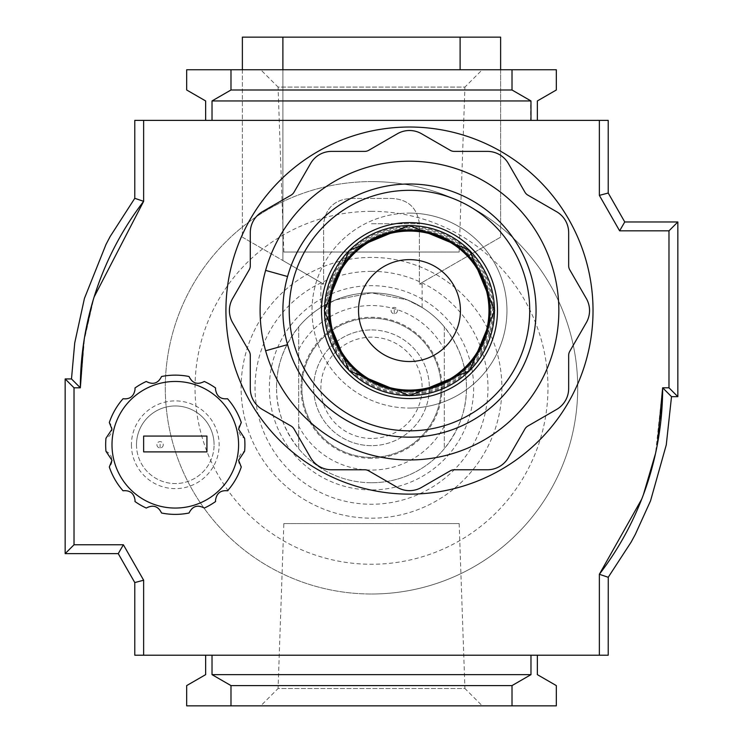 <?xml version="1.0" encoding="UTF-8"?>
<svg xmlns="http://www.w3.org/2000/svg" width="743" height="743" viewBox="0 0 743 743"><rect width="100%" height="100%" fill="white"/><g stroke="black" fill="none" stroke-linecap="round" stroke-linejoin="round"><path stroke-width="0.56" stroke-dasharray="3.71 2.79" d="M371.5 257.412A130.387 130.387 0 0 0 241.113 387.8A130.387 130.387 0 0 0 371.5 518.187A130.387 130.387 0 0 0 501.887 387.8A130.387 130.387 0 0 0 371.5 257.412A130.387 130.387 0 0 0 241.113 387.8A130.387 130.387 0 0 0 371.5 518.187A130.387 130.387 0 0 0 501.887 387.8A130.387 130.387 0 0 0 371.5 257.412M371.5 181.589A206.21 206.21 0 0 0 165.29 387.8A206.21 206.21 0 0 0 371.5 594.01A206.21 206.21 0 0 0 577.71 387.8A206.21 206.21 0 0 0 371.5 181.589A206.21 206.21 0 0 0 165.29 387.8A206.21 206.21 0 0 0 371.5 594.01A206.21 206.21 0 0 0 577.71 387.8A206.21 206.21 0 0 0 371.5 181.589A206.21 206.21 0 0 1 577.71 387.8A206.21 206.21 0 0 1 371.5 594.01M371.5 271.334A116.465 116.465 0 0 1 487.965 387.8A116.465 116.465 0 0 1 371.5 504.256A116.465 116.465 0 0 1 255.035 387.8A116.465 116.465 0 0 1 371.5 271.334M371.5 318.171A69.619 69.619 0 0 1 441.119 387.8A69.619 69.619 0 0 1 371.5 457.419A69.619 69.619 0 0 1 301.881 387.8A69.619 69.619 0 0 1 371.5 318.171A69.619 69.619 0 0 1 441.119 387.8A69.619 69.619 0 0 1 371.5 457.419A69.619 69.619 0 0 1 301.881 387.8A69.619 69.619 0 0 1 371.5 318.171M371.5 489.934A102.135 102.135 0 0 1 269.365 387.8A102.135 102.135 0 0 1 371.5 285.665A102.135 102.135 0 0 1 473.635 387.8A102.135 102.135 0 0 1 371.5 489.934M276.563 387.8A94.937 94.937 0 0 1 371.5 292.853A94.937 94.937 0 0 1 466.437 387.8A94.937 94.937 0 0 1 371.5 482.736A94.937 94.937 0 0 1 276.563 387.8C276.238 409.087 283.622 429.408 298.714 448.753L298.714 326.846C283.622 346.192 276.238 366.513 276.563 387.8M371.5 482.736A94.937 94.937 0 0 1 298.714 448.753L298.714 326.846A94.937 94.937 0 0 1 444.286 326.846L444.286 448.753C459.378 429.408 466.762 409.087 466.437 387.8C466.762 366.513 459.378 346.192 444.286 326.846L444.286 448.753A94.937 94.937 0 0 1 371.5 482.736A94.937 94.937 0 0 0 444.286 448.753M371.5 445.651A57.852 57.852 0 0 1 313.648 387.8A57.852 57.852 0 0 1 371.5 329.948A57.852 57.852 0 0 1 429.352 387.8A57.852 57.852 0 0 1 371.5 445.651A57.852 57.852 0 0 1 313.648 387.8A57.852 57.852 0 0 1 371.5 329.948A57.852 57.852 0 0 1 429.352 387.8A57.852 57.852 0 0 1 371.5 445.651A57.852 57.852 0 0 1 313.648 387.8A57.852 57.852 0 0 1 371.5 329.948M371.5 438.435A50.635 50.635 0 0 1 320.865 387.8A50.635 50.635 0 0 1 371.5 337.164A50.635 50.635 0 0 1 422.135 387.8A50.635 50.635 0 0 1 371.5 438.435M320.865 284.058L323.614 284.058L323.614 223.736C325.861 207.39 335.409 198.948 352.256 198.427L390.744 198.427C407.536 198.901 417.083 207.343 419.386 223.736L419.386 284.058L422.135 284.058L419.386 284.058L419.386 223.736C417.139 207.39 407.591 198.948 390.744 198.427L352.256 198.427C335.464 198.901 325.917 207.343 323.614 223.736L323.614 284.058L320.865 284.058L320.865 307.491L335.622 299.893L371.537 292.853L407.331 299.875L422.135 307.491L407.34 299.884L371.444 292.853L335.678 299.875L320.865 307.491M422.135 284.058L422.135 307.491M242.376 69.749L242.376 237.156L242.376 37.15L500.624 37.15L500.624 237.156L419.386 284.058L500.624 237.156L500.624 69.749M242.376 237.156L282.888 260.542L242.376 237.156M282.888 69.749L282.888 260.542L323.614 284.058L282.888 260.542L282.888 37.15M460.112 37.15L460.112 69.749M163.265 444.76A3.167 3.167 0 0 1 160.098 447.927A3.167 3.167 0 0 1 156.931 444.76A3.167 3.167 0 0 1 160.098 441.602A3.167 3.167 0 0 1 163.265 444.76A3.167 3.167 0 0 1 160.098 447.927A3.167 3.167 0 0 1 156.931 444.76A3.167 3.167 0 0 1 160.098 441.602A3.167 3.167 0 0 1 163.265 444.76M283.835 523.564L459.165 523.564L283.835 523.564L278.077 688.51L464.923 688.51L482.263 705.85L260.737 705.85L482.263 705.85M459.165 523.564L464.923 688.51L278.077 688.51L260.737 705.85M459.165 252.035L283.835 252.035L459.165 252.035L464.923 87.089L278.077 87.089L260.737 69.749L482.263 69.749L260.737 69.749M283.835 252.035L278.077 87.089L464.923 87.089L482.263 69.749M409.477 127.025A183.549 183.549 0 0 0 225.928 310.583A183.549 183.549 0 0 0 409.477 494.132A183.549 183.549 0 0 0 593.025 310.583A183.549 183.549 0 0 0 409.477 127.025M599.36 195.381L599.36 120.385L599.36 195.381L599.36 120.385L608.22 120.385L608.22 193.031L599.36 195.381L619.616 230.832L668.979 230.832L619.616 230.832L599.36 195.381L619.616 230.832L668.979 230.832L668.979 387.8L662.654 387.8A306.339 306.339 0 0 1 599.36 574.274L599.36 655.215L599.36 574.274C617.981 549.95 632.646 523.453 643.364 494.792C643.596 495.553 654.462 461.691 655.53 453.481L662.654 387.8L668.979 387.8L668.979 230.832L668.979 387.8L662.654 387.8L662.338 401.749M657.239 445.141L655.53 453.481C651.565 470.254 647.506 484.027 643.364 494.792L641.683 499.185M599.36 120.385L143.64 120.385L143.64 201.325L134.78 198.316L110.178 236.488L106.008 244.438L84.433 298.398L74.727 342.922L71.486 378.939L80.346 387.8A306.339 306.339 0 0 1 143.64 201.325L143.64 120.385L143.64 201.325C120.282 231.853 103.203 265.641 92.411 302.689C89.987 310.704 87.414 321.923 84.702 336.338L80.346 387.8L74.021 387.8L74.021 544.768L123.384 544.768L143.64 580.209L143.64 655.215L608.22 655.215L608.22 577.283L599.36 574.274L599.36 655.215M82.269 353.584C80.541 364.943 80.216 389.954 80.346 387.79C80.792 369.921 81.433 358.525 82.259 353.594C81.461 358.237 80.82 369.642 80.346 387.8L74.021 387.8L74.021 544.768L123.384 544.768L143.64 580.209L143.64 655.215L134.78 655.215L134.78 582.568L143.64 580.209L143.64 655.215M230.989 69.749L186.679 69.749L186.679 89.996L205.644 100.946L205.644 120.385L212.024 120.385L212.024 100.946L230.989 89.996L230.989 69.749L512.011 69.749L512.011 89.996L530.66 100.946L530.66 120.385L537.356 120.385L537.356 100.946L556.321 89.996L556.321 69.749L512.011 69.749M230.989 89.996L512.011 89.996M212.024 100.946L530.66 100.946M537.356 120.385L530.66 120.385M212.024 120.385L205.644 120.385M186.679 685.594L186.679 705.85L230.989 705.85L230.989 685.594L212.024 674.644L212.024 655.215L205.644 655.215L205.644 674.644L186.679 685.594M530.976 655.215L212.024 655.215L530.976 655.215L530.976 674.644L512.011 685.594L512.011 705.85L556.321 705.85L556.321 685.594L537.356 674.644L537.356 655.215L530.976 655.215L537.356 655.215M530.976 674.644L212.024 674.644M512.011 685.594L230.989 685.594M512.011 705.85L230.989 705.85M83.69 342.662L94.101 297.033M80.346 387.8L74.021 387.8L74.021 544.768L123.384 544.768L143.64 580.209M143.64 120.385L134.78 120.385L134.78 198.316L110.178 236.488M205.644 655.215L212.024 655.215M74.021 387.8L65.161 378.939L65.161 553.628L118.248 553.628L134.78 582.568M118.248 553.628L123.384 544.768M65.161 553.628L74.021 544.768M608.22 193.031L624.752 221.971L677.839 221.971L677.839 396.66L671.514 396.66L666.267 444.908L650.534 500.856L635.358 534.301L631.141 542.093L608.22 577.283L631.141 542.093M655.53 453.481L643.364 494.792M666.267 444.908L671.514 396.66L662.654 387.8C662.273 405.882 661.409 419.117 660.072 427.485C661.419 419.006 662.273 405.78 662.654 387.8L660.063 427.522M619.616 230.832L624.752 221.971M677.839 221.971L668.979 230.832M668.979 387.8L677.839 396.66M397.449 310.583A3.167 3.167 0 0 1 394.282 313.741A3.167 3.167 0 0 1 391.124 310.583A3.167 3.167 0 0 1 394.282 307.416A3.167 3.167 0 0 1 397.449 310.583A3.167 3.167 0 0 1 394.282 313.741A3.167 3.167 0 0 1 391.124 310.583A3.167 3.167 0 0 1 394.282 307.416A3.167 3.167 0 0 1 397.449 310.583M409.477 392.23A81.646 81.646 0 0 0 491.123 310.583A81.646 81.646 0 0 0 409.477 228.928A81.646 81.646 0 0 0 327.83 310.583A81.646 81.646 0 0 0 409.477 392.23A81.646 81.646 0 0 0 491.123 310.583A81.646 81.646 0 0 0 409.477 228.928A81.646 81.646 0 0 0 327.83 310.583A81.646 81.646 0 0 0 409.477 392.23A81.646 81.646 0 0 1 327.83 310.583A81.646 81.646 0 0 1 409.477 228.928A81.646 81.646 0 0 0 327.83 310.583A81.646 81.646 0 0 0 409.477 392.23M409.477 361.535A50.951 50.951 0 0 0 460.428 310.583A50.951 50.951 0 0 0 409.477 259.632A50.951 50.951 0 0 0 358.525 310.583A50.951 50.951 0 0 0 409.477 361.535M409.477 213.111A97.472 97.472 0 0 1 506.949 310.583A97.472 97.472 0 0 1 409.477 408.056A97.472 97.472 0 0 0 506.949 310.583A97.472 97.472 0 0 0 409.477 213.111A97.472 97.472 0 0 0 312.004 310.583A97.472 97.472 0 0 0 409.477 408.056A97.472 97.472 0 0 1 312.004 310.583A97.472 97.472 0 0 1 409.477 213.111M409.477 130.508A24.175 24.175 0 0 1 421.569 133.749L450.277 150.327A7.978 7.978 0 0 0 454.27 151.396L487.427 151.396A24.175 24.175 0 0 1 508.361 163.488L524.939 192.196A7.978 7.978 0 0 0 527.855 195.121L556.572 211.699A24.175 24.175 0 0 1 568.664 232.633L568.664 265.79A7.978 7.978 0 0 0 569.732 269.774L586.311 298.491A24.175 24.175 0 0 1 586.311 322.666L569.732 351.383A7.978 7.978 0 0 0 568.664 355.368L568.664 388.524A24.175 24.175 0 0 1 556.572 409.467L527.855 426.045A7.978 7.978 0 0 0 524.939 428.962L508.361 457.679A24.175 24.175 0 0 1 487.427 469.762L454.27 469.762A7.978 7.978 0 0 0 450.277 470.83L421.569 487.408A24.175 24.175 0 0 1 397.384 487.408L368.677 470.83A7.978 7.978 0 0 0 364.683 469.762L331.527 469.762A24.175 24.175 0 0 1 310.593 457.679L294.014 428.962A7.978 7.978 0 0 0 291.098 426.045L262.381 409.467A24.175 24.175 0 0 1 250.289 388.524L250.289 355.368A7.978 7.978 0 0 0 249.221 351.383L232.643 322.666A24.175 24.175 0 0 1 232.643 298.491L249.221 269.774A7.978 7.978 0 0 0 250.289 265.79L250.289 232.633A24.175 24.175 0 0 1 262.381 211.699L291.098 195.121A7.978 7.978 0 0 0 294.014 192.196L310.593 163.488A24.175 24.175 0 0 1 331.527 151.396L364.683 151.396A7.978 7.978 0 0 0 368.677 150.327L397.384 133.749A24.175 24.175 0 0 1 409.477 130.508M265.613 350.77L287.56 344.641A126.589 126.589 0 0 0 536.065 310.583A126.589 126.589 0 0 0 287.56 276.517L265.613 270.387M134.975 387.995A9.752 9.752 0 0 1 123.05 398.74A69.619 69.619 0 0 0 109.314 422.535A9.752 9.752 0 0 1 105.97 438.24A69.619 69.619 0 0 0 105.97 451.289A9.752 9.752 0 0 1 109.314 466.994A69.619 69.619 0 0 0 123.05 490.789A9.752 9.752 0 0 1 134.975 501.525A69.619 69.619 0 0 0 146.278 508.054A9.752 9.752 0 0 1 161.556 513.014A69.619 69.619 0 0 0 189.028 513.014A9.752 9.752 0 0 1 204.297 508.054A69.619 69.619 0 0 0 215.6 501.525A9.752 9.752 0 0 1 227.534 490.789A69.619 69.619 0 0 0 241.271 466.994A9.752 9.752 0 0 1 244.605 451.289A69.619 69.619 0 0 0 244.605 438.24A9.752 9.752 0 0 1 241.271 422.535A69.619 69.619 0 0 0 227.534 398.74A9.752 9.752 0 0 1 215.6 387.995A69.619 69.619 0 0 0 204.297 381.465A9.752 9.752 0 0 1 189.028 376.506A69.619 69.619 0 0 0 161.556 376.506A9.752 9.752 0 0 1 146.278 381.465A69.619 69.619 0 0 0 134.975 387.995M136.489 444.76A38.803 38.803 0 0 0 175.292 483.563A38.803 38.803 0 0 0 214.086 444.76A38.803 38.803 0 0 1 175.292 483.563A38.803 38.803 0 0 1 136.489 444.76A38.803 38.803 0 0 1 175.292 405.966A38.803 38.803 0 0 1 214.086 444.76A38.803 38.803 0 0 0 175.292 405.966A38.803 38.803 0 0 0 136.489 444.76A38.803 38.803 0 0 1 175.292 405.966A38.803 38.803 0 0 1 214.086 444.76M206.935 436.067L143.64 436.067L143.64 451.893L206.935 451.893L206.935 436.067M371.5 211.337A176.463 176.463 0 0 0 195.037 387.8A176.463 176.463 0 0 0 371.5 564.253A176.463 176.463 0 0 0 547.962 387.8A176.463 176.463 0 0 0 371.5 211.337M444.286 426.129A82.259 82.259 0 0 1 298.714 426.129M298.714 349.47A82.259 82.259 0 0 1 444.286 349.47M371.5 458.329A70.529 70.529 0 0 1 300.971 387.8A70.529 70.529 0 0 1 371.5 317.27A70.529 70.529 0 0 1 442.029 387.8A70.529 70.529 0 0 1 371.5 458.329M371.5 223.736L419.386 223.736L371.5 223.736M298.714 326.846A94.937 94.937 0 0 1 444.286 326.846M160.098 447.927L160.098 441.602M394.282 313.741L394.282 307.416M409.477 393.493A82.919 82.919 0 0 0 492.395 310.583A82.919 82.919 0 0 0 409.477 227.664A82.919 82.919 0 0 0 326.558 310.583A82.919 82.919 0 0 0 409.477 393.493M409.477 394.468A83.885 83.885 0 0 0 493.361 310.583A83.885 83.885 0 0 0 409.477 226.689A83.885 83.885 0 0 0 325.592 310.583A83.885 83.885 0 0 0 409.477 394.468M287.56 344.641A126.589 126.589 0 0 0 536.065 310.583A126.589 126.589 0 0 0 287.56 276.517M131.427 444.76A43.865 43.865 0 0 0 175.292 488.625A43.865 43.865 0 0 0 219.148 444.76A43.865 43.865 0 0 0 175.292 400.904A43.865 43.865 0 0 0 131.427 444.76M106.008 244.438L84.433 298.398M74.727 342.922L71.486 378.939M650.534 500.856L635.358 534.301"/><path stroke-width="1.11" d="M500.624 69.749L500.624 37.15L242.376 37.15L242.376 69.749M282.888 37.15L282.888 69.749M460.112 37.15L460.112 69.749M409.477 127.025A183.549 183.549 0 0 0 225.928 310.583A183.549 183.549 0 0 0 409.477 494.132A183.549 183.549 0 0 0 593.025 310.583A183.549 183.549 0 0 0 409.477 127.025M641.683 499.185L599.36 574.274A306.339 306.339 0 0 0 662.654 387.8L657.239 445.141M94.101 297.033L143.64 201.325L143.64 120.385L599.36 120.385L599.36 195.381L619.616 230.832L668.979 230.832L668.979 387.8L662.654 387.8L671.514 396.66L666.267 444.908L650.534 500.856L635.358 534.301L631.141 542.093L608.22 577.283L599.36 574.274L599.36 655.215L143.64 655.215L143.64 580.209L123.384 544.768L74.021 544.768L74.021 387.8L65.161 378.939L65.161 553.628L118.248 553.628L134.78 582.568L134.78 655.215L143.64 655.215M84.433 298.398L74.727 342.922L84.433 298.398L106.008 244.438L110.178 236.488L134.78 198.316L143.64 201.325A306.339 306.339 0 0 0 80.346 387.8L74.021 387.8M205.644 120.385L205.644 100.946L186.679 89.996L186.679 69.749L230.989 69.749L230.989 89.996L212.024 100.946L212.024 120.385M530.976 120.385L530.976 100.946L512.011 89.996L230.989 89.996M512.011 89.996L512.011 69.749L230.989 69.749M512.011 69.749L556.321 69.749L556.321 89.996L537.356 100.946L537.356 120.385M530.976 100.946L212.024 100.946M212.024 655.215L212.024 674.644L230.989 685.594L230.989 705.85L512.011 705.85L512.011 685.594L530.976 674.644L530.976 655.215M230.989 685.594L512.011 685.594M230.989 705.85L186.679 705.85L186.679 685.594L205.644 674.644L205.644 655.215M212.024 674.644L530.976 674.644M537.356 655.215L537.356 674.644L556.321 685.594L556.321 705.85L512.011 705.85M84.702 336.338C87.34 322.202 89.912 310.983 92.411 302.689L84.702 336.338M80.346 387.735L83.69 342.662M599.36 120.385L608.22 120.385L608.22 193.031L624.752 221.971L619.616 230.832M134.78 198.316L134.78 120.385L143.64 120.385M608.257 577.237L608.22 655.215L599.36 655.215M143.64 580.209L134.78 582.568M123.384 544.768L118.248 553.628M74.021 544.768L65.161 553.628M74.727 342.922L71.486 378.939L65.161 378.939L71.486 378.939L80.346 387.8M655.53 453.481L643.364 494.792M599.36 195.381L608.22 193.031M624.752 221.971L677.839 221.971L677.839 396.66L668.979 387.8M668.979 230.832L677.839 221.971M677.839 396.66L671.514 396.66M662.338 401.749L660.787 421.56M265.613 270.387A149.371 149.371 0 0 0 265.613 350.77L287.56 344.641A126.589 126.589 0 0 0 536.065 310.583A126.589 126.589 0 0 0 287.56 276.517A126.589 126.589 0 0 0 409.477 437.172A126.589 126.589 0 0 0 536.065 310.583A126.589 126.589 0 0 0 287.56 276.517L265.613 270.387A149.371 149.371 0 0 1 558.847 310.583A149.371 149.371 0 0 1 265.613 350.77M409.477 259.632A50.951 50.951 0 0 1 460.428 310.583A50.951 50.951 0 0 1 409.477 361.535A50.951 50.951 0 0 1 358.525 310.583A50.951 50.951 0 0 1 409.477 259.632M409.477 130.508A24.175 24.175 0 0 1 421.569 133.749L450.277 150.327A7.978 7.978 0 0 0 454.27 151.396L487.427 151.396A24.175 24.175 0 0 1 508.361 163.488L524.939 192.196A7.978 7.978 0 0 0 527.855 195.121L556.572 211.699A24.175 24.175 0 0 1 568.664 232.633L568.664 265.79A7.978 7.978 0 0 0 569.732 269.774L586.311 298.491A24.175 24.175 0 0 1 586.311 322.666L569.732 351.383A7.978 7.978 0 0 0 568.664 355.368L568.664 388.524A24.175 24.175 0 0 1 556.572 409.467L527.855 426.045A7.978 7.978 0 0 0 524.939 428.962L508.361 457.679A24.175 24.175 0 0 1 487.427 469.762L454.27 469.762A7.978 7.978 0 0 0 450.277 470.83L421.569 487.408A24.175 24.175 0 0 1 397.384 487.408L368.677 470.83A7.978 7.978 0 0 0 364.683 469.762L331.527 469.762A24.175 24.175 0 0 1 310.593 457.679L294.014 428.962A7.978 7.978 0 0 0 291.098 426.045L262.381 409.467A24.175 24.175 0 0 1 250.289 388.524L250.289 355.368A7.978 7.978 0 0 0 249.221 351.383L232.643 322.666A24.175 24.175 0 0 1 232.643 298.491L249.221 269.774A7.978 7.978 0 0 0 250.289 265.79L250.289 232.633A24.175 24.175 0 0 1 262.381 211.699L291.098 195.121A7.978 7.978 0 0 0 294.014 192.196L310.593 163.488A24.175 24.175 0 0 1 331.527 151.396L364.683 151.396A7.978 7.978 0 0 0 368.677 150.327L397.384 133.749A24.175 24.175 0 0 1 409.477 130.508M244.605 451.289A69.619 69.619 0 0 0 244.605 438.24L238.596 429.231L241.271 422.535A69.619 69.619 0 0 0 227.534 398.74C220.578 399.418 216.575 396.26 215.516 389.258L215.6 387.995A69.619 69.619 0 0 0 204.297 381.465C197.489 385.032 192.391 383.369 189.028 376.506A69.619 69.619 0 0 0 161.556 376.506C158.138 383.388 153.049 385.041 146.278 381.465A69.619 69.619 0 0 0 134.975 387.995L135.059 389.258C133.972 396.279 129.969 399.446 123.05 398.74A69.619 69.619 0 0 0 109.314 422.535L111.979 429.231L105.97 438.24A69.619 69.619 0 0 0 105.97 451.289L111.979 460.288L109.314 466.994A69.619 69.619 0 0 0 123.05 490.789C129.997 490.111 134 493.268 135.059 500.262L134.975 501.525A69.619 69.619 0 0 0 146.278 508.054C153.095 504.497 158.185 506.15 161.556 513.014A69.619 69.619 0 0 0 189.028 513.014C192.446 506.132 197.536 504.478 204.297 508.054A69.619 69.619 0 0 0 215.6 501.525L215.516 500.262C216.603 493.241 220.606 490.083 227.534 490.789A69.619 69.619 0 0 0 241.271 466.994L238.596 460.288L244.605 451.289M111.998 444.76A63.294 63.294 0 0 0 175.292 508.054A63.294 63.294 0 0 0 238.587 444.76A63.294 63.294 0 0 0 175.292 381.465A63.294 63.294 0 0 0 111.998 444.76M206.935 436.067L143.64 436.067L143.64 451.893L206.935 451.893L206.935 436.067M289.222 310.583A120.255 120.255 0 0 0 409.477 430.838A120.255 120.255 0 0 0 529.731 310.583A120.255 120.255 0 0 0 409.477 190.319A120.255 120.255 0 0 0 289.222 310.583M409.477 222.603A87.98 87.98 0 0 0 321.496 310.583A87.98 87.98 0 0 0 409.477 398.554A87.98 87.98 0 0 0 497.457 310.583A87.98 87.98 0 0 0 409.477 222.603M409.477 395.564A84.981 84.981 0 0 0 494.457 310.583A84.981 84.981 0 0 0 409.477 225.593A84.981 84.981 0 0 0 324.496 310.583A84.981 84.981 0 0 0 409.477 395.564M409.477 229.977A80.597 80.597 0 0 0 328.88 310.583A80.597 80.597 0 0 0 409.477 391.18A80.597 80.597 0 0 0 490.074 310.583A80.597 80.597 0 0 0 409.477 229.977M409.477 390.084A79.501 79.501 0 0 0 488.978 310.583A79.501 79.501 0 0 0 409.477 231.073A79.501 79.501 0 0 0 329.976 310.583A79.501 79.501 0 0 0 409.477 390.084M650.534 500.856L666.267 444.908M409.477 395.731L469.687 370.794L494.634 310.583L469.687 250.363L409.477 225.426L349.266 250.363L324.32 310.583L349.266 370.794L409.477 395.731"/></g></svg>
